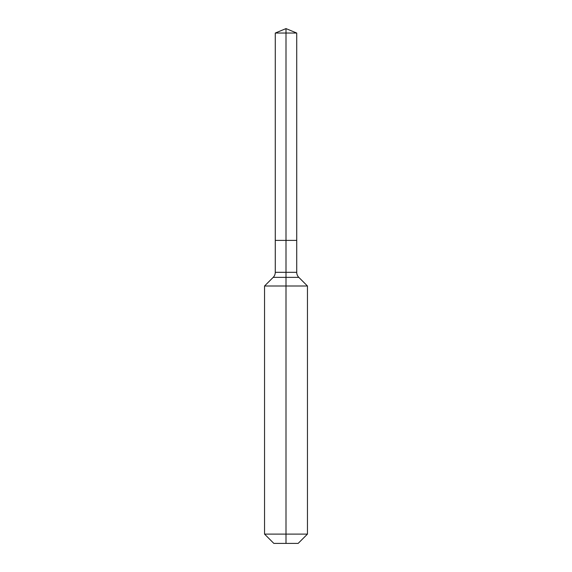<?xml version="1.0" encoding="UTF-8"?>
<svg xmlns="http://www.w3.org/2000/svg" width="572" height="572" viewBox="0 0 572 572"><rect width="100%" height="100%" fill="white"/><g stroke="black" fill="none" stroke-linecap="round" stroke-linejoin="round"><path stroke-width="0.86" d="M264.55 534.105L307.45 534.105L298.155 543.4L273.845 543.4L264.55 534.105L264.55 286L286 286L286 277.37L273.18 277.37A7.15 7.15 0 0 0 275.275 272.315L275.275 240.39L286 240.39L286 33.04L296.725 33.04L286 28.6L286 33.04L275.275 33.04L275.275 240.39L296.725 240.39L296.725 33.04M298.82 277.37L286 277.37L286 240.39L296.725 240.39L296.725 272.315A7.15 7.15 0 0 0 298.82 277.37L307.45 286L286 286L286 543.4M275.275 272.315L296.725 272.315M286 28.6L275.275 33.04M307.45 534.105L307.45 286M273.18 277.37L264.55 286"/></g></svg>

